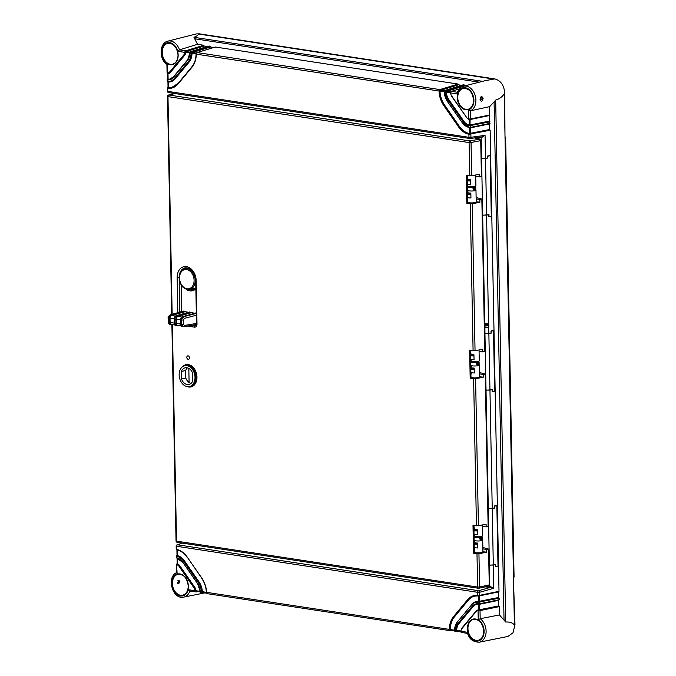 <?xml version="1.0" encoding="UTF-8"?>
<svg xmlns="http://www.w3.org/2000/svg" width="676" height="676" viewBox="0 0 676 676"><rect width="100%" height="100%" fill="white"/><g stroke="black" fill="none" stroke-linecap="round" stroke-linejoin="round"><path stroke-width="1.01" d="M467.961 633.42L467.741 632.339L460.914 631.291L461.404 632.406A0.659 0.482 119.1 0 1 461.285 632.364L461.285 632.364A0.659 0.482 119.1 0 1 461.091 632.085M467.792 633.42L467.538 633.209C469.102 639.057 473.014 642.056 479.276 642.2A12.827 9.312 -102.8 0 0 486.095 632.085A12.827 9.312 -102.8 0 0 480.213 618.726L478.236 619.731A11.399 8.273 -102.8 0 1 481.785 638.702A11.399 8.273 -102.8 0 1 467.741 632.339M458.835 631.367L456.722 631.688A0.659 0.482 -98.6 0 1 456.613 631.688A1.428 0.946 -81.3 0 1 456.418 631.688A1.428 0.946 -81.3 0 1 456.207 631.612L455.692 630.497L454.551 630.328L455.066 631.443A0.659 0.482 119.1 0 1 454.94 631.401L454.94 631.401A0.659 0.482 119.1 0 1 454.754 631.122M452.498 630.404L450.377 630.716A0.659 0.482 -98.6 0 1 450.267 630.716A1.428 0.946 -81.3 0 1 450.081 630.716A1.428 0.946 -81.3 0 1 449.861 630.649L449.346 629.533A20.618 14.965 77.2 0 1 453.554 616.563L467.572 599.713A20.618 14.965 77.2 0 1 477.763 595.37L479.2 595.387L478.236 595.911A0.659 0.439 96.2 0 1 478.135 595.919L479.394 595.877A0.659 0.456 78.3 0 1 479.276 595.877L479.073 595.911M182.292 543.098L177.137 544.814A1.428 1.065 71.6 0 1 177.509 544.78A1.428 0.946 98.7 0 0 176.63 546.385L176.689 549.436L176.259 549.174L176.689 549.436A20.618 14.965 77.2 0 1 187.108 556.931L201.862 578.166A20.618 14.965 77.2 0 1 206.594 592.497L207.126 593.612A0.659 0.482 119.1 0 1 207 593.57L207 593.57A0.659 0.482 119.1 0 1 206.814 593.308M204.558 592.582L202.437 592.894A0.659 0.482 -98.6 0 1 202.327 592.894A1.428 0.946 -81.3 0 1 202.141 592.894A1.428 0.946 -81.3 0 1 201.921 592.818L201.389 591.703L200.24 591.525L200.78 592.649A0.659 0.482 119.1 0 1 200.662 592.607L200.662 592.607A0.659 0.482 119.1 0 1 200.468 592.337M195.575 591.855L195.018 590.731L188.19 589.692L189.626 590.985L195.795 591.931A1.428 0.946 -81.3 0 1 195.575 591.855A0.659 0.482 -60.9 0 0 196.26 591.314L195.939 590.621A5.704 4.141 -102.8 0 0 194.68 587.224L179.968 565.981A5.704 4.141 -102.8 0 0 177.425 563.995L177.315 558.427M479.276 642.2L507.938 636.437L513.008 632.778L514.977 624.751L513.625 584.977L514.385 624.877C512.4 622.723 509.501 621.768 505.699 622.03L499.454 614.932L480.213 618.726M504.955 133.806A30857.254 20406.268 -81.3 0 1 513.625 584.977L504.195 93.905L504.778 93.778L504.955 133.806M504.778 93.778C504.228 85.472 500.857 80.503 494.655 78.881L199.141 33.8L196.201 33.935L167.868 41.143A12.827 9.312 -102.8 0 1 179.486 49.855L197.51 44.295L193.961 37.307C197.054 36.022 198.524 34.915 198.372 33.994L199.141 33.8M480.29 99.794L480.602 97.564M480.011 99.237C480.805 95.899 481.844 95.662 483.129 98.552C481.971 101.831 480.932 102.059 480.011 99.237L481.143 97.243L482.132 98.578L480.661 100.335L480.011 99.051M198.372 33.994L493.894 79.075L485.385 80.63L463.39 86.232A12.827 9.312 -102.8 0 1 475.228 95.662A12.827 9.312 -102.8 0 1 470.462 110.796L489.694 106.631L495.677 100.099C499.463 98.882 502.302 96.82 504.195 93.905M485.224 586.861L489.314 587.309A0.777 0.515 98.7 0 0 489.796 586.43L488.435 586.134M479.2 595.387L479.723 595.311L479.664 592.269L477.704 592.311A1.428 0.946 -81.3 0 1 478.583 590.706A1.428 0.972 74.4 0 1 479.664 592.269L493.759 588.323L489.314 587.309M488.875 565.128L489.39 565.212L489.796 586.43L490.708 586.675L490.531 587.368L478.583 590.706L177.509 544.78L182.478 543.124M485.512 390.145L486.027 390.229L488.3 508.639L487.785 508.563M481.067 158.598L487.683 158.099L487.641 156.004L490.125 155.488L491.291 216.32L488.807 216.835L488.773 214.731L482.672 215.247L484.751 323.728A2.848 0.541 -1.1 0 0 487.455 323.796L488.689 324.286L488.917 325.688L488.731 326.618L487.48 327.269A2.712 0.515 178.9 0 1 484.912 327.201L484.303 327.108M478.811 137.346L481.177 137.456L481.582 158.666M484.422 333.581L491.046 333.082L491.004 330.986L493.488 330.471L494.655 391.303L492.17 391.818L492.128 389.714L486.027 390.229M482.149 215.162L482.672 215.247M495.305 564.663L495.533 566.801L498.009 566.285L496.843 505.454L494.359 505.969L494.604 508.098L487.785 508.631M489.39 565.212L495.491 564.697M498.381 591.948L498.491 597.516L499.133 598.209L499.167 599.722L498.567 600.322L498.651 605.916L499.294 606.609L499.454 614.932M489.694 106.631L489.339 121.148L490.015 123.353L489.416 123.945L490.015 123.353L470.741 127.341A0.659 0.456 78.3 0 1 470.293 127.899L470.09 127.933M457.567 92.291L457.407 94.006A11.399 8.273 -102.8 0 1 471.282 91.902A11.399 8.273 -102.8 0 1 468.443 109.901L470.462 110.796M489.399 123.97L489.5 129.547L490.151 130.24L499.006 591.323L498.406 591.923L499.006 591.323L479.723 595.311A0.659 0.456 78.3 0 1 479.394 595.877L498.567 591.914M489.956 390.162L492.229 508.521L494.401 508.065M499.294 606.609L480.019 610.597L478.422 609.938A5.704 4.141 -102.8 0 0 477.831 610.014A5.704 4.141 77.2 0 1 477.864 610.005A5.704 4.141 77.2 0 1 478.549 609.929L478.439 604.336M479.487 610.673L478.059 610.69L478.236 619.731M499.133 598.209L477.898 602.265L477.924 603.778L479.36 603.786L478.405 604.319A0.659 0.439 94.5 0 1 478.312 604.327L479.554 604.276A0.659 0.456 78.3 0 1 479.436 604.276L479.233 604.31M201.921 592.818A0.659 0.482 -60.9 0 0 202.606 592.286L202.31 591.644A14.255 10.351 -102.8 0 0 199.048 581.968L184.303 560.734A14.255 10.351 -102.8 0 0 177.273 555.596L177.028 555.427A0.659 0.625 51.5 0 0 176.622 555.562L176.377 557.641L177.146 558.384A0.659 0.422 102.8 0 0 177.273 558.384M202.31 591.644L201.389 591.703A13.605 9.878 -102.8 0 0 198.271 582.475L183.526 561.241A13.605 9.878 -102.8 0 0 176.825 556.331L176.394 556.061A0.659 0.625 51.5 0 1 176.622 555.562L177.019 555.376A0.659 0.499 75.9 0 1 177.028 555.376L177.028 555.376A0.659 0.499 75.9 0 0 176.884 555.444M197.485 583.422L200.24 591.525A12.067 8.754 77.2 0 0 197.485 583.422L182.74 562.187A12.067 8.754 77.2 0 0 176.85 557.844L176.394 556.061M176.985 572.479L177.154 573.797A11.399 8.273 -102.8 0 0 174.315 591.796A11.399 8.273 -102.8 0 0 188.19 589.692M177.475 564.029L176.985 564.756L176.554 564.46A0.659 0.625 51.5 0 1 176.782 563.961L176.782 563.961A0.659 0.625 51.5 0 1 177.18 563.835L177.475 564.029A5.704 4.141 -102.8 0 1 179.926 565.989L179.157 566.496A5.045 3.667 -102.8 0 0 176.985 564.756L176.554 564.46L177.154 573.797M200.78 592.649A1.428 0.946 98.7 0 0 201 592.725L202.437 592.894A0.659 0.482 -98.6 0 0 202.825 592.32L202.825 592.32A0.71 0.473 -81.3 0 1 202.648 592.269L202.352 591.703A14.255 10.351 -102.8 0 0 199.09 581.96L184.337 560.725A14.255 10.351 -102.8 0 0 177.264 555.571L177.264 555.571A0.659 0.431 -77.7 0 0 176.825 556.331M196.386 591.331L200.104 591.897L196.488 591.331A0.71 0.473 -81.3 0 1 196.302 591.306L195.989 590.731A5.704 4.141 -102.8 0 0 194.713 587.216L179.968 565.981M167.116 72.797L167.538 73.008A0.659 0.448 88.5 0 0 167.994 73.566L168.113 79.168A11.407 8.281 -102.8 0 0 169.938 79.041A11.407 8.281 77.2 0 1 168.071 79.177L167.876 79.05A0.659 0.625 51.5 0 0 167.471 79.185L167.2 79.751M168.172 81.999L168.273 87.576A19.959 14.492 -102.8 0 0 171.831 87.381A19.959 14.492 77.2 0 1 168.248 87.584L168.037 87.449A0.659 0.625 51.5 0 0 167.631 87.584L168.037 87.407A0.659 0.499 75.9 0 0 167.901 87.466M175.092 78.948A14.255 10.351 77.2 0 1 170.589 81.813A14.255 10.351 77.2 0 1 170.572 81.821A14.255 10.351 -102.8 0 0 175.05 78.957L189.103 62.099A14.255 10.351 77.2 0 0 192.018 53.303L192.288 52.618A0.71 0.473 -81.3 0 1 192.466 52.508L210.506 47.007L213.675 47.489M189.694 52.956L185.655 52.339A5.704 4.141 77.2 0 1 184.506 55.483L170.487 72.332A5.704 4.141 77.2 0 1 168.687 73.473A5.704 4.141 77.2 0 1 168.67 73.481A5.704 4.141 -102.8 0 0 170.453 72.34L184.472 55.491A5.704 4.141 -102.8 0 0 185.604 52.466L185.9 51.655A0.769 0.507 -81.3 0 1 186.12 51.52L204.169 46.01L207.338 46.517M174.256 78.551L188.274 61.702A13.605 9.878 -102.8 0 0 191.046 53.37L191.536 52.027A1.428 0.946 -81.3 0 1 191.942 51.773L190.801 51.596A1.428 0.946 98.7 0 0 190.395 51.858L189.905 53.201A12.067 8.754 77.2 0 1 187.446 60.51L173.428 77.36A12.067 8.754 77.2 0 1 167.673 79.92L167.699 81.433A13.605 9.878 -102.8 0 0 174.256 78.551L175.05 78.957L189.069 62.107A14.255 10.351 -102.8 0 0 191.976 53.379L192.246 52.627A0.769 0.507 -81.3 0 1 192.466 52.483L210.506 47.007M208.833 46.061L190.64 51.604A0.659 0.465 -107 0 1 190.801 51.596L208.994 46.053L208.402 46.661L208.994 46.053L210.135 46.221L210.515 46.982M490.151 130.24L468.907 134.262A20.618 14.965 77.2 0 1 458.489 126.767L443.743 105.532A20.618 14.965 77.2 0 1 439.011 91.201L439.476 89.857A1.428 0.946 -81.3 0 1 439.882 89.595L197.138 52.567L215.34 47.016L214.74 47.624L215.34 47.016L458.075 84.052L458.446 84.83L461.615 85.311M489.99 121.841L468.747 125.854A12.067 8.754 77.2 0 1 462.857 121.511L448.112 100.276A12.067 8.754 77.2 0 1 445.357 92.173L445.822 90.821A1.428 0.946 -81.3 0 1 446.219 90.567L445.078 90.39L463.28 84.846L462.68 85.446L463.28 84.846L464.42 85.015L464.978 85.827M197.51 44.295L203.789 45.258L204.169 46.01M179.453 49.863L177.856 51.359A11.399 8.273 -102.8 0 0 163.812 44.996A11.399 8.273 -102.8 0 0 167.369 63.967L167.538 73.008A5.045 3.667 -102.8 0 0 169.659 71.926L183.678 55.077A5.045 3.667 -102.8 0 0 184.683 52.407L185.199 51.063A1.428 0.946 -81.3 0 1 185.596 50.801L179.486 49.855M489.365 121.148L469.245 125.102A11.407 8.281 77.2 0 1 463.677 121.004L448.923 99.761A11.407 8.281 77.2 0 1 446.321 92.105L446.566 91.404A0.71 0.473 -81.3 0 1 446.752 91.294L462.807 86.401M463.297 86.249L464.792 85.793M470.344 134.296L470.116 133.544L469.355 133.518A0.659 0.431 -78.9 0 0 468.907 134.262L468.967 137.312L470.935 137.27L470.876 134.228A0.659 0.456 -101.7 0 0 470.395 133.502L489.525 129.547L469.406 133.51A19.959 14.492 77.2 0 1 459.3 126.26L444.555 105.017A19.959 14.492 77.2 0 1 439.975 91.133L440.22 90.44A0.71 0.473 -81.3 0 1 440.406 90.331L458.446 84.83M457.339 92.257L451.424 91.353A0.659 0.465 -107 0 0 451.019 91.615L450.579 92.967A5.045 3.667 -102.8 0 0 451.695 95.967L466.448 117.201A5.045 3.667 -102.8 0 0 468.62 118.942L470.251 119.5A0.659 0.456 78.3 0 1 470.133 119.5L469.93 119.534M459.156 89.004L451.424 91.353A1.428 0.946 98.7 0 0 451.027 91.615L450.748 92.029M463.111 84.855L444.926 90.398A0.659 0.465 -107 0 1 445.078 90.39A1.428 0.946 98.7 0 0 444.681 90.652L444.216 91.995A13.605 9.878 -102.8 0 0 447.326 101.223L462.071 122.457A13.605 9.878 -102.8 0 0 468.781 127.367L470.209 127.409L469.203 127.908A0.659 0.431 102.3 0 1 469.076 127.908L489.576 123.936M215.171 47.033L196.986 52.576A0.659 0.465 -107 0 1 197.138 52.567A1.428 0.946 98.7 0 0 196.741 52.821L196.251 54.164A20.618 14.965 77.2 0 1 192.043 67.135L178.033 83.985A20.618 14.965 77.2 0 1 167.834 88.328L167.403 88.083A0.659 0.625 51.5 0 1 167.631 87.584L167.42 91.192L167.893 91.387A1.428 0.946 98.7 0 0 168.637 92.578A1.428 0.946 98.7 0 0 168.823 92.578M468.443 109.901L468.62 118.942L470.048 119.01L469.888 119.551L468.848 119.458L466.55 117.506M470.42 110.805L470.58 118.942L489.855 114.954L489.255 115.545L470.361 119.458M498.508 597.525L479.385 601.479A0.659 0.456 -101.7 0 1 479.859 602.198L479.892 603.71L499.167 599.722L498.567 600.322L479.673 604.226M470.183 125.897L469.947 125.144L469.203 125.111A11.407 8.281 77.2 0 1 463.635 121.012L448.889 99.778A11.407 8.281 77.2 0 1 446.287 92.105L446.532 91.412A0.769 0.507 -81.3 0 1 446.743 91.277L464.801 85.776M445.822 90.821L446.566 91.404M470.209 127.409L470.741 127.341L470.716 125.829A0.659 0.456 -101.7 0 0 470.234 125.102L489.339 121.148M206.586 593.156L204.549 592.869L206.602 593.182M204.634 592.86L205.377 592.269M178.067 583.312L178.413 580.828M179.892 581.884L178.658 583.684L177.746 582.357L179.14 580.583L179.892 581.884M167.242 79.683L167.673 79.92L167.242 79.683A0.659 0.625 51.5 0 1 167.471 79.185L167.876 79.007A0.659 0.499 75.9 0 0 167.741 79.067M481.075 137.042A0.777 0.515 -81.3 0 1 481.177 137.456L485.064 135.377L470.935 137.27A1.428 0.997 82.4 0 1 470.116 138.512A1.428 0.997 82.4 0 1 469.904 138.504A1.428 0.946 -81.3 0 1 469.71 138.504A1.428 0.946 -81.3 0 1 468.967 137.312L167.893 91.387L167.403 88.083M167.758 73.456L168.062 73.557A5.704 4.141 -102.8 0 0 168.654 73.481L167.994 73.566A0.659 0.448 88.5 0 0 168.062 73.557M185.199 51.063L185.942 51.646A0.71 0.473 -81.3 0 1 186.12 51.537L204.169 46.036M185.655 52.339L185.942 51.646M191.976 53.379L189.686 53.083L190.64 51.604A0.659 0.465 -107 0 0 190.395 51.858L190.117 52.263M191.536 52.027L192.288 52.618M469.355 133.518A19.959 14.492 77.2 0 1 459.266 126.268L444.512 105.025A19.959 14.492 77.2 0 1 439.932 91.15L196.251 54.164L196.986 52.576A0.659 0.465 -107 0 0 196.741 52.821L196.463 53.235M191.764 289.015L193.775 289.345L193.758 288.559M195.465 289.674L193.775 289.345M493.311 565.144L493.759 588.323L490.708 586.675M492.229 508.521L488.3 508.639M494.08 391.21L494.655 391.303M497.443 566.192L498.009 566.285M490.725 216.227L491.291 216.32M485.503 158.556L485.064 135.377L482.258 136.882L470.116 138.512A1.428 1.428 0 0 1 469.71 138.504L168.637 92.578A1.428 1.428 0 0 1 167.42 91.192M487.455 323.796L488.511 324.37L488.554 326.542L487.48 327.269L484.295 326.778M484.236 323.643L484.853 323.846A2.712 0.515 -1.1 0 0 487.421 323.905L487.81 323.922M498.668 605.924L478.549 609.929M480.18 618.734L480.019 610.597A0.659 0.456 -101.7 0 0 479.546 609.879L498.651 605.916M460.745 631.646L457.111 631.088A0.71 0.473 -81.3 0 1 456.925 631.063L456.655 630.497A11.407 8.281 77.2 0 1 458.945 623.593L472.963 606.744A11.407 8.281 77.2 0 1 476.563 604.454A11.407 8.281 -102.8 0 0 472.997 606.735L458.987 623.585A11.407 8.281 -102.8 0 0 456.655 630.497L460.871 631.038M449.861 630.649A0.659 0.482 -60.9 0 0 450.546 630.108L450.275 629.525A19.959 14.492 77.2 0 1 454.348 616.968L468.367 600.119A19.959 14.492 77.2 0 1 474.662 596.114A19.959 14.492 -102.8 0 0 468.4 600.111L454.382 616.96A19.959 14.492 -102.8 0 0 450.309 629.525L454.34 630.142M498.491 597.516L478.304 601.513A14.255 10.351 -102.8 0 0 475.929 601.674A14.255 10.351 77.2 0 1 475.972 601.665A14.255 10.351 77.2 0 1 478.388 601.513L478.278 595.936M456.207 631.612A0.659 0.482 -60.9 0 0 456.892 631.071L455.692 630.497A12.067 8.754 77.2 0 1 458.151 623.188L472.169 606.338A12.067 8.754 77.2 0 1 477.924 603.778A0.659 0.439 94.5 0 0 478.312 604.327L476.563 604.454A11.407 8.281 77.2 0 1 478.236 604.31M454.399 630.674L450.765 630.125A0.71 0.473 -81.3 0 1 450.588 630.1L450.309 629.525M479.326 602.274L479.098 601.513L478.388 601.513M439.932 91.15L440.186 90.449A0.769 0.507 -81.3 0 1 440.397 90.305L458.455 84.804M439.476 89.857L440.186 90.449M446.287 92.105L443.997 91.936L444.926 90.398A0.659 0.465 -107 0 0 444.673 90.652L444.402 91.057M505.04 137.186L505.623 137.127L514.073 577.101L513.515 577.304M505.623 137.127L505.04 137.034M174.881 93.533L168.603 95.02A1.428 1.082 76.6 0 1 168.916 95.012L175.033 93.558M474.451 137.929L479.216 139.155L470.023 140.946A1.428 0.989 79 0 1 471.054 142.518L469.085 142.56A1.428 0.946 -81.3 0 1 470.023 140.946L168.916 95.012A1.428 0.946 98.7 0 0 167.978 96.626L167.504 96.44A1.428 1.428 0 0 1 168.603 95.02M476.208 201.761L479.918 202.2L472.228 203.789L466.812 203.307L466.279 175.312L471.687 175.794L479.377 174.197L479.436 176.935L481.405 176.495L480.72 140.633L471.054 142.518L471.687 175.794M479.563 376.743L483.281 377.183L475.591 378.771L470.175 378.29L469.634 350.295L475.051 350.776L482.74 349.179L482.791 351.917L479.081 351.351M482.926 551.726L486.635 552.165L478.946 553.754L473.538 553.272L472.997 525.277L478.414 525.759L486.103 524.162L486.154 526.9L488.131 526.469L485.199 374.065L483.222 374.445L479.512 373.879M186.838 357.401A1.783 1.293 -102.8 0 0 188.562 359.336A1.783 1.293 -102.8 0 0 189.483 357.798A1.783 1.293 -102.8 0 0 187.767 355.863A1.783 1.293 -102.8 0 0 186.838 357.401M186.027 267.738A11.407 8.281 -102.8 0 0 184.286 268.811M195.161 324.776L196.336 324.953M181.219 285.035L181.726 311.501M473.893 526.781L474.273 549.258M470.91 374.276L470.504 351.824M467.555 199.293L467.167 176.816M191.004 383.436A8.551 6.211 77.2 0 1 185.799 378.087L185.655 370.482A8.551 6.211 77.2 0 1 187.455 367.837M171.89 324.793L176.039 540.944L176.512 541.138A1.428 0.946 98.7 0 0 177.256 542.329A1.428 0.946 98.7 0 0 177.501 542.313M482.841 547.476L488.562 549.047L489.255 584.909L488.207 586.202L478.887 588.247A1.428 0.98 77.6 0 1 478.616 588.247A1.428 0.946 -81.3 0 1 478.363 588.264A1.428 0.946 -81.3 0 1 477.628 587.072L479.588 587.022A1.428 0.98 77.6 0 1 478.887 588.247A1.428 1.428 0 0 1 478.363 588.264L177.256 542.329A1.428 1.428 0 0 1 176.039 540.944M473.538 553.272L474.307 552.106A4.352 0.82 178.9 0 1 474.375 551.988M473.572 525.362L474.104 553.145M479.487 372.493L485.199 374.065M476.124 197.502L481.844 199.082L484.768 351.478L482.791 351.917M479.216 139.155L480.72 140.633M470.175 378.29L470.75 378.163L470.209 350.379M470.75 378.163L470.952 377.123A4.352 0.82 178.9 0 1 471.011 377.005M483.281 377.183L483.222 374.445M479.918 202.2L479.867 199.462L476.149 198.896M481.844 199.082L479.867 199.462M488.562 549.047L486.585 549.427L486.635 552.165M475.718 176.368L479.436 176.935M466.812 203.307L467.386 203.18L466.854 175.397M467.386 203.18L467.589 202.141A4.352 0.82 178.9 0 1 467.657 202.023M476.479 138.242A1.428 0.946 -81.3 0 1 476.715 138.234C478.185 138.124 479.487 138.774 480.636 140.185L480.72 140.625M486.585 549.427L482.867 548.861M482.436 526.334L486.154 526.9M192.804 380.791A8.551 6.211 77.2 0 1 188.976 384.467A8.551 6.211 77.2 0 1 181.498 379.067L181.345 371.462A8.551 6.211 77.2 0 1 185.182 367.786A8.551 6.211 77.2 0 1 192.66 373.186L192.804 380.791M185.799 378.087L181.498 379.067M185.655 370.482L181.345 371.462M179.148 374.918A10.698 7.766 -102.8 0 0 189.449 386.554A10.698 7.766 -102.8 0 0 195.009 377.335A10.698 7.766 -102.8 0 0 184.709 365.699A10.698 7.766 -102.8 0 0 179.148 374.918M193.809 290.283A12.548 9.109 77.2 0 1 190.218 289.362M187.996 267.983A10.698 7.766 -102.8 0 0 187.252 268.102L184.903 268.642A10.698 7.766 77.2 0 1 187.075 268.566A10.698 7.766 77.2 0 1 195.203 280.278A10.698 7.766 77.2 0 1 189.652 289.497L194.865 288.306A10.698 7.766 -102.8 0 0 195.846 287.984M186.128 289.26A12.548 9.109 -102.8 0 0 192.406 290.764A12.548 9.109 -102.8 0 0 195.863 288.804M196.327 313.056L182.376 316.723L183.179 316.85L184.261 318.413L183.331 320.01L183.416 324.243L184.396 325.435A1.428 1.014 -99.3 0 1 183.61 326.669L183.365 326.669A1.428 1.014 -99.3 0 0 183.61 326.669L196.471 324.565M177.898 316.385L177.619 316.005A2.848 1.884 -81.3 0 0 175.828 319.216L174.239 318.979L174.323 323.204L175.912 323.449L175.828 319.216L176.335 319.207A2.493 1.648 -81.3 0 1 177.898 316.385L191.333 312.642L194.806 313.241M191.333 312.642L189.474 312.008L176.03 315.76L177.619 316.005L191.063 312.253M171.552 315.422L171.273 315.033A2.848 1.884 -81.3 0 0 169.482 318.252L168.713 318.134L168.797 322.359L169.566 322.477L169.482 318.252L169.989 318.235A2.493 1.648 -81.3 0 1 171.552 315.422L184.987 311.67L188.46 312.27M184.987 311.67L183.39 311.078L170.47 314.906L168.713 318.134L168.248 317.94L168.332 322.173C168.4 323.483 169.042 324.336 170.251 324.742L171.045 324.86A2.848 1.884 98.7 0 0 171.467 324.86L171.763 324.539M182.757 311.273L183.39 311.078M188.824 368.403L189.094 382.531M180.467 319.816L176.377 319.19L176.461 323.424A2.425 1.605 98.7 0 0 177.72 325.443L181.16 325.976M184.987 311.746L171.56 315.489A2.425 1.605 -81.3 0 0 170.031 318.227L170.115 322.452A2.425 1.605 98.7 0 0 171.374 324.48L174.814 325.004M176.377 319.19A2.425 1.605 -81.3 0 1 177.898 316.461L191.333 312.709M183.416 324.243L181.43 324.286L181.354 320.061L180.585 319.942L180.669 324.176L181.43 324.286L183.365 326.669M183.331 320.01L181.354 320.061L183.179 316.85L196.336 313.385M168.662 321.987L170.665 324.733M494.604 508.098L494.367 506.104M496.243 505.58L496.852 505.665L498.009 566.074L495.525 566.513M492.229 508.589L493.311 565.077L495.694 564.587L495.728 566.547M493.311 565.077L488.866 565.06M482.503 539.837L482.453 537.344L481.456 538.071A4.994 0.946 -1.1 0 0 479.647 538.84A4.994 0.946 -1.1 0 0 481.295 539.499A4.276 0.811 178.9 0 1 482.706 540.073A4.276 0.811 178.9 0 1 479.402 540.927A4.276 0.811 178.9 0 1 474.586 540.58L474.628 542.684A4.276 0.811 178.9 0 0 477.569 543.065L477.662 547.966A4.276 0.811 178.9 0 1 474.721 547.585L474.18 547.383M474.628 542.684L474.087 542.482M474.586 540.58L474.045 540.386M482.706 540.073L482.934 551.971A4.276 0.811 178.9 0 1 480.399 552.757A4.276 0.811 178.9 0 1 475.786 552.706A4.276 0.811 178.9 0 1 474.375 552.14L474.214 549.242M473.918 534.082L474.467 534.285A4.276 0.811 -1.1 0 0 477.408 534.665L477.315 529.764A4.276 0.811 -1.1 0 1 474.375 529.384L473.868 525.404M473.96 536.186L474.51 536.381A4.276 0.811 -1.1 0 0 479.326 536.727A4.276 0.811 -1.1 0 0 482.622 535.874L482.41 524.931M473.825 529.181L474.375 529.384M496.852 505.665L494.57 506.138M474.721 547.585L474.358 549.233M491.046 333.082L484.43 333.648M491.249 333.116L491.004 331.122M492.88 330.598L493.488 330.682L494.646 391.091L492.162 391.531M488.866 333.606L489.956 390.094L492.331 389.604L492.373 391.565M489.956 390.094L485.512 390.077M479.14 364.854L479.098 362.361L478.093 363.088A4.994 0.946 -1.1 0 0 476.293 363.849A4.994 0.946 -1.1 0 0 477.932 364.516A4.276 0.811 178.9 0 1 479.343 365.091A4.276 0.811 178.9 0 1 476.048 365.944A4.276 0.811 178.9 0 1 471.231 365.598L471.273 367.702A4.276 0.811 178.9 0 0 474.206 368.082L474.298 372.975A4.276 0.811 178.9 0 1 471.366 372.603L470.817 372.4M471.273 367.702L470.724 367.499M471.231 365.598L470.682 365.403M479.343 365.091L479.571 376.988A4.276 0.811 178.9 0 1 477.036 377.774A4.276 0.811 178.9 0 1 472.423 377.723A4.276 0.811 178.9 0 1 471.02 377.149L470.851 374.259M470.564 359.1L471.113 359.302A4.276 0.811 -1.1 0 0 474.045 359.683L473.952 354.782A4.276 0.811 -1.1 0 1 471.011 354.401L470.504 350.421M470.606 361.204L471.147 361.398A4.276 0.811 -1.1 0 0 475.963 361.745A4.276 0.811 -1.1 0 0 479.259 360.891L479.047 349.948M470.471 354.199L471.011 354.401M493.488 330.682L491.207 331.155M471.366 372.603L470.995 374.242M487.683 158.099L481.067 158.666M487.886 158.133L487.649 156.139M489.525 155.615L490.125 155.7L491.291 216.109L488.807 216.548M485.512 158.623L486.593 215.112L488.968 214.622L489.01 216.582M486.593 215.112L482.149 215.095M475.786 189.871L475.735 187.379L474.738 188.105A4.994 0.946 -1.1 0 0 472.93 188.866A4.994 0.946 -1.1 0 0 474.577 189.534A4.276 0.811 178.9 0 1 475.98 190.108A4.276 0.811 178.9 0 1 472.685 190.962A4.276 0.811 178.9 0 1 467.868 190.615L467.91 192.719A4.276 0.811 178.9 0 0 470.851 193.099L470.944 197.992A4.276 0.811 178.9 0 1 468.003 197.62L467.454 197.417M467.91 192.719L467.361 192.516M467.868 190.615L467.327 190.421M475.98 190.108L476.208 202.006A4.276 0.811 178.9 0 1 473.673 202.792A4.276 0.811 178.9 0 1 469.068 202.741A4.276 0.811 178.9 0 1 467.657 202.166L467.496 199.276M467.2 184.117L467.75 184.32A4.276 0.811 -1.1 0 0 470.69 184.7L470.589 179.799A4.276 0.811 -1.1 0 1 467.657 179.419L467.141 175.439M467.243 186.221L467.792 186.415A4.276 0.811 -1.1 0 0 472.6 186.762A4.276 0.811 -1.1 0 0 475.904 185.908L475.693 174.966M467.108 179.216L467.657 179.419M490.125 155.7L487.852 156.173M468.003 197.62L467.64 199.259M195.44 289.742L191.587 289.049M478.422 609.938A0.659 0.448 -91.5 0 0 478.059 610.69A5.045 3.667 -102.8 0 0 475.938 611.772L461.928 628.621A5.045 3.667 -102.8 0 0 460.914 631.291L461.623 632.482A1.428 0.946 98.7 0 0 461.818 632.482M483.864 631.13A11.069 8.036 77.2 0 1 475.862 640.738A11.069 8.036 77.2 0 1 467.446 628.621A11.069 8.036 77.2 0 1 475.448 619.005A11.069 8.036 77.2 0 1 483.864 631.13M478.304 601.513A0.659 0.439 -85 0 0 477.898 602.265A13.605 9.878 -102.8 0 0 471.341 605.147L457.322 621.996A13.605 9.878 -102.8 0 0 454.551 630.328L454.509 630.116M478.042 595.894A19.959 14.492 77.2 0 0 474.662 596.114L478.135 595.919A0.659 0.439 96.2 0 1 477.763 595.37L477.704 592.311L176.157 546.191L176.216 549.242L177.002 549.985A0.659 0.431 101.1 0 0 177.12 549.977M450.275 629.525L206.543 592.345M195.939 590.621L195.018 590.731A5.045 3.667 -102.8 0 0 193.902 587.731L179.157 566.496M188.342 586.041A11.069 8.036 77.2 0 1 180.348 595.657A11.069 8.036 77.2 0 1 171.932 583.54A11.069 8.036 77.2 0 1 179.926 573.924A11.069 8.036 77.2 0 1 188.342 586.041M457.407 94.006L450.537 92.882M473.665 100.158A11.069 8.036 77.2 0 1 465.671 109.774A11.069 8.036 77.2 0 1 457.255 97.657A11.069 8.036 77.2 0 1 465.249 88.041A11.069 8.036 77.2 0 1 473.665 100.158M469.203 125.111A0.659 0.422 -77.2 0 0 468.747 125.854L468.781 127.367A0.659 0.431 102.3 0 0 469.076 127.908L462.181 122.762M185.604 52.466L177.856 51.359M178.151 55.077A11.069 8.036 77.2 0 1 170.149 64.693A11.069 8.036 77.2 0 1 161.733 52.567A11.069 8.036 77.2 0 1 169.735 42.96A11.069 8.036 77.2 0 1 178.151 55.077M461.928 628.621L475.82 611.417M461.404 632.406A1.428 0.946 98.7 0 0 461.623 632.482L467.598 633.395M200.197 591.39L201 592.725A1.428 0.946 98.7 0 0 201.186 592.725M198.212 591.61L196.099 591.931A0.659 0.482 -98.6 0 1 195.989 591.931A1.428 0.946 -81.3 0 1 195.795 591.931L196.099 591.931A0.659 0.482 -98.6 0 0 196.488 591.356A0.769 0.507 -81.3 0 1 196.26 591.314L196.302 591.306M458.784 631.359L456.824 631.654M452.438 630.395L450.478 630.691M204.498 592.573L202.546 592.86M198.153 591.601L196.201 591.897M514.385 624.877L514.977 624.751M162.232 52.559A10.715 7.774 77.2 0 1 167.944 43.298A10.715 7.774 77.2 0 1 178.118 54.984A10.715 7.774 77.2 0 1 172.693 64.178A10.715 7.774 77.2 0 1 162.232 52.559M457.753 97.64A10.715 7.774 77.2 0 1 463.457 88.379A10.715 7.774 77.2 0 1 473.639 100.065A10.715 7.774 77.2 0 1 468.214 109.259A10.715 7.774 77.2 0 1 457.753 97.64M483.129 98.552L482.132 98.578M467.953 628.612A10.715 7.774 77.2 0 1 473.656 619.343A10.715 7.774 77.2 0 1 483.83 631.029A10.715 7.774 77.2 0 1 478.405 640.231A10.715 7.774 77.2 0 1 467.953 628.612M487.523 327.429A2.848 0.541 178.9 0 1 484.819 327.361L484.303 327.285M484.912 327.201L484.945 333.648M486.593 215.179L488.511 324.37M488.554 326.542L488.866 333.538M479.428 604.302L479.301 609.904M479.36 603.786L479.892 603.71A0.659 0.456 78.3 0 1 479.554 604.276L498.727 600.313M475.938 611.772L475.879 611.248L477.831 610.014A5.704 4.141 -102.8 0 0 476.031 611.163L461.86 628.097L460.702 631.139M202.732 592.303L206.45 592.869L202.825 592.303A0.769 0.507 -81.3 0 1 202.606 592.286L202.648 592.269M198.271 582.475L199.09 581.96M183.526 561.241L184.337 560.725M176.689 549.436A0.659 0.431 101.1 0 0 177.002 549.985C180.813 550.779 184.151 553.188 187.015 557.201L187.218 557.235M187.108 556.931L201.963 578.47M201.862 578.166L201.761 578.445C204.558 582.56 206.095 587.224 206.374 592.429L207.338 593.689L450.377 630.716A0.659 0.482 -98.6 0 0 450.765 630.15A0.769 0.507 -81.3 0 1 450.546 630.108L450.588 630.1M202.352 591.703L206.374 592.311M177.154 550.01L177.264 555.571M195.989 590.731L200.02 591.348M176.85 557.844A0.659 0.422 102.8 0 0 177.146 558.384L182.841 562.483M182.74 562.187L197.595 583.726M177.044 563.843A0.659 0.499 75.9 0 1 177.188 563.776L176.512 564.528L176.673 572.902M196.048 53.919L192.018 53.303M196.327 53.091L192.466 52.508M188.274 61.702L189.103 62.099M167.699 81.433A0.659 0.439 95 0 0 168.18 81.982A14.255 10.351 -102.8 0 0 170.546 81.821L170.589 81.813M177.906 83.621A19.959 14.492 77.2 0 1 171.814 87.381L178.118 83.376L191.925 66.78M479.292 82.185L194.747 38.777M446.743 91.277A0.659 0.465 73 0 0 446.219 90.567L464.42 85.015M186.12 51.52A0.659 0.465 73 0 0 185.596 50.801L203.789 45.258M192.466 52.483A0.659 0.465 73 0 0 191.942 51.773L210.135 46.221M440.397 90.305A0.659 0.465 73 0 0 439.882 89.595L458.075 84.052M450.605 91.885L446.752 91.294M450.36 92.713L446.321 92.105M469.245 125.102L469.136 119.534M469.406 133.51L469.296 127.941M443.997 91.75L439.975 91.133M469.989 125.136L470.116 119.525M466.448 117.201L451.602 96.246L450.368 92.942L451.272 91.37L459.19 88.953M470.048 119.01L470.58 118.942A0.659 0.456 78.3 0 1 470.251 119.5L489.416 115.537M504.034 619.968L494.097 102.296M462.857 121.511L463.677 121.004M448.112 100.276L448.923 99.761M505.699 622.03L495.677 100.099M493.894 79.075L494.655 78.881M482.605 81.34L193.961 37.307M176.926 572.504C166.051 576.56 172.448 599.975 183.754 597.119A12.827 9.312 -102.8 0 0 189.863 591.027M172.431 583.523A10.715 7.774 77.2 0 1 178.134 574.262A10.715 7.774 77.2 0 1 188.317 585.948A10.715 7.774 77.2 0 1 182.892 595.15A10.715 7.774 77.2 0 1 172.431 583.523M460.871 631.95L457.939 631.502M451.526 630.547L454.542 631.004L451.593 630.539M169.659 71.926L170.487 72.332M183.678 55.077L184.506 55.483M189.981 52.128L186.12 51.537M187.446 60.51L189.855 52.99M173.428 77.36L187.531 59.902M187.328 60.156L173.521 76.751L169.913 79.041A11.407 8.281 77.2 0 0 173.309 76.996M167.673 79.92A0.659 0.439 -85.5 0 1 168.071 79.177M167.834 88.328A0.659 0.439 -83.8 0 1 168.248 87.584M178.033 83.985L192.136 66.527M192.043 67.135L191.984 66.611C194.603 63.383 195.956 59.201 196.04 54.063L196.209 53.97M195.457 289.184L195.44 288.145M482.081 137.38L481.971 136.924M488.909 325.131L484.253 324.455M488.917 325.688L484.261 325.012M484.827 323.846L487.43 323.905M457.322 621.996L454.331 630.209L454.94 631.401L456.722 631.688A0.659 0.482 -98.6 0 0 457.111 631.114M458.151 623.188L458.987 623.585M472.169 606.338L472.997 606.735M453.554 616.563L454.382 616.96M467.572 599.713L468.4 600.111M479.512 595.826L498.406 591.923M479.132 601.505L479.259 595.902M475.972 601.665L475.929 601.674A14.255 10.351 -102.8 0 0 471.425 604.538L471.214 604.792M471.341 605.147L471.273 604.623L475.929 601.674M458.489 126.767L459.3 126.26M443.743 105.532L444.555 105.017M444.267 90.914L440.406 90.331M470.386 133.502L470.276 127.925M447.326 101.223L444.166 91.852M462.071 122.457L447.428 101.527M470.521 127.857L489.416 123.945M193.902 587.731L194.713 587.216M469.727 175.836L469.085 142.56L167.978 96.626L172.16 314.332M172.355 324.708L176.512 541.138L477.628 587.072L476.986 553.796M470.268 203.831L473.09 350.819M473.623 378.813L476.445 525.801M187.328 386.63A11.407 8.281 -102.8 0 0 196.969 377.09A11.407 8.281 -102.8 0 0 191.798 366.122A11.407 8.281 -102.8 0 0 182.757 366.544M187.311 326.069L194.434 327.15A3.566 2.586 -102.8 0 0 197.003 324.058L196.175 280.658A12.836 9.312 -102.8 0 0 186.415 266.606A12.836 9.312 -102.8 0 0 177.146 277.751L177.813 312.658M196.175 280.658L195.702 280.472L196.539 323.863L195.795 325.519A2.138 1.555 -102.8 0 1 195.364 325.536L196.048 325.376M197.003 324.058L196.539 323.863M194.434 327.15A1.428 0.946 -81.3 0 1 195.364 325.536L192.863 325.156M177.146 277.751L179.157 277.701L179.816 312.067M195.702 280.472C194.443 271.845 190.902 267.645 185.08 267.865A11.407 8.281 -102.8 0 0 179.157 277.701L179.157 277.701M489.255 584.909L479.588 587.022L478.946 553.754M473.825 526.9L473.8 525.396M474.307 552.106L474.256 549.309M470.437 350.413L470.462 351.917M470.893 374.327L470.952 377.123M472.228 203.789L475.051 350.776M475.591 378.771L478.414 525.759M467.074 175.43L467.108 176.935M467.538 199.344L467.589 202.141M474.603 137.912L476.715 138.234A1.428 0.946 -81.3 0 1 476.952 138.318M189.449 386.554L190.412 386.334A10.698 7.766 -102.8 0 0 195.964 377.115A10.698 7.766 -102.8 0 0 185.663 365.479L184.709 365.699M179.537 278.064A9.81 7.123 77.2 0 1 186.627 269.538A9.81 7.123 -102.8 0 1 194.088 280.278A9.81 7.123 -102.8 0 1 186.999 288.804A9.81 7.123 77.2 0 1 179.537 278.064M176.335 319.207L176.411 323.432L175.912 323.449A2.848 1.884 98.7 0 0 177.391 325.832A2.848 1.884 98.7 0 0 177.805 325.824L177.932 325.798M172.566 324.657L171.586 324.835M180.72 324.725A2.493 1.648 98.7 0 1 180.644 324.167L180.56 319.849A2.493 1.648 -81.3 0 1 181.016 318.007M180.551 324.049L176.461 323.424M170.031 318.227L174.121 318.852M170.115 322.452L174.205 323.077M181.692 317.036L177.898 316.461M178.109 325.511L178.075 325.511A2.493 1.648 98.7 0 1 176.411 323.432M175.861 315.819L176.03 315.76A2.848 1.884 -81.3 0 0 174.239 318.979L174.323 323.204A2.848 1.884 98.7 0 0 175.802 325.587L178.075 325.511M180.669 324.176A2.848 1.884 98.7 0 0 182.148 326.559L182.942 326.677M180.585 319.942A2.848 1.884 -81.3 0 1 182.376 316.723L180.467 319.9L180.551 324.125L182.148 326.559M182.207 316.782L195.736 312.98M183.061 311.104L170.124 314.931A1.428 1.056 73.5 0 1 170.47 314.906L184.717 311.281M189.39 312.016L175.954 315.76L174.214 318.886A2.493 1.648 -81.3 0 1 174.67 317.044M174.222 318.971L174.205 323.153L175.802 325.587M174.298 323.204A2.493 1.648 98.7 0 0 174.374 323.753M169.989 318.235L170.065 322.46A2.493 1.648 98.7 0 0 171.729 324.548M172.6 324.666L171.045 324.86A2.848 1.884 98.7 0 1 169.566 322.477L170.065 322.46M171.56 315.489L175.346 316.072M196.37 315.227L184.261 318.413M196.53 323.441L184.396 325.435M474.755 548.98L474.206 548.785M474.113 544.155L477.586 544.231M474.096 543.293L477.577 543.639M477.577 536.769L477.214 537.479L473.977 537.15M477.214 537.479A13.545 2.56 178.9 0 1 479.098 537.716L481.456 538.071M478.515 536.761A14.255 2.696 178.9 0 1 479.563 536.905A0.71 0.473 -81.3 0 1 479.098 537.716M479.554 536.71L482.453 537.344M488.309 508.707L489.39 565.144M474.51 536.381L474.467 534.285M473.8 527.787L474.349 527.981M473.859 530.854L477.332 530.93M473.842 529.992L477.324 530.347M481.549 538.045L481.582 539.549M471.392 373.997L470.842 373.803M470.758 369.172L474.231 369.248M470.741 368.31L474.222 368.657M474.214 361.778L473.851 362.497L470.623 362.167M473.851 362.497A13.545 2.56 178.9 0 1 475.735 362.725L478.093 363.088M475.152 361.778A14.255 2.696 178.9 0 1 476.2 361.922A0.71 0.473 -81.3 0 1 475.735 362.725M476.2 361.728L479.098 362.361M484.945 333.724L486.027 390.162M471.147 361.398L471.113 359.302M470.437 352.804L470.986 352.999M470.496 355.872L473.977 355.948M470.488 355.01L473.96 355.356M478.194 363.063L478.219 364.567M468.029 199.014L467.488 198.82M467.395 194.189L470.868 194.266M467.378 193.328L470.859 193.674M470.859 186.796L470.496 187.514L467.26 187.184M470.496 187.514A13.545 2.56 178.9 0 1 472.372 187.742L474.738 188.105M471.797 186.796A14.255 2.696 178.9 0 1 472.837 186.939A0.71 0.473 -81.3 0 1 472.372 187.742M472.837 186.745L475.735 187.379M481.582 158.742L482.672 215.179M467.792 186.415L467.75 184.32M467.082 177.822L467.631 178.016M467.141 180.889L470.614 180.965M467.124 180.027L470.606 180.374M474.831 188.08L474.856 189.584M193.767 290.283L193.75 289.404M167.944 43.298C173.631 43.247 177.002 47.159 178.033 55.026C177.889 60.003 176.115 63.054 172.693 64.178M463.457 88.379C469.152 88.328 472.516 92.24 473.555 100.107C473.411 105.084 471.628 108.135 468.214 109.259M473.656 619.343C479.352 619.292 482.715 623.204 483.746 631.08C483.602 636.057 481.827 639.107 478.405 640.231M177.078 558.368L177.188 563.86M167.775 73.557L167.876 79.084M167.935 81.973L168.037 87.483M457.196 92.705C458.717 88.869 460.787 86.714 463.39 86.232M183.754 597.119L204.735 592.894M177.475 583.498L178.337 581.588L177.932 580.397M178.134 574.262C183.83 574.211 187.193 578.124 188.232 585.999C188.089 590.968 186.306 594.018 182.892 595.15M460.888 631.976L457.872 631.511M166.938 64.541C158.894 59.387 159.173 42.901 167.868 41.143M167.994 73.566L167.073 72.864L166.913 64.49M170.546 81.821L168.087 81.99L167.234 81.264L167.2 79.743M177.137 544.814A1.428 1.428 0 0 0 176.157 546.191M457.018 631.088L460.753 631.663M450.672 630.125L454.399 630.691M176.918 549.968L177.028 555.469M171.696 314.467L167.504 96.44M189.652 289.497C183.619 289.632 180.129 285.787 179.165 277.954C179.267 272.935 181.176 269.834 184.903 268.642M170.124 314.931C168.375 316.36 167.749 317.365 168.248 317.94"/></g></svg>
